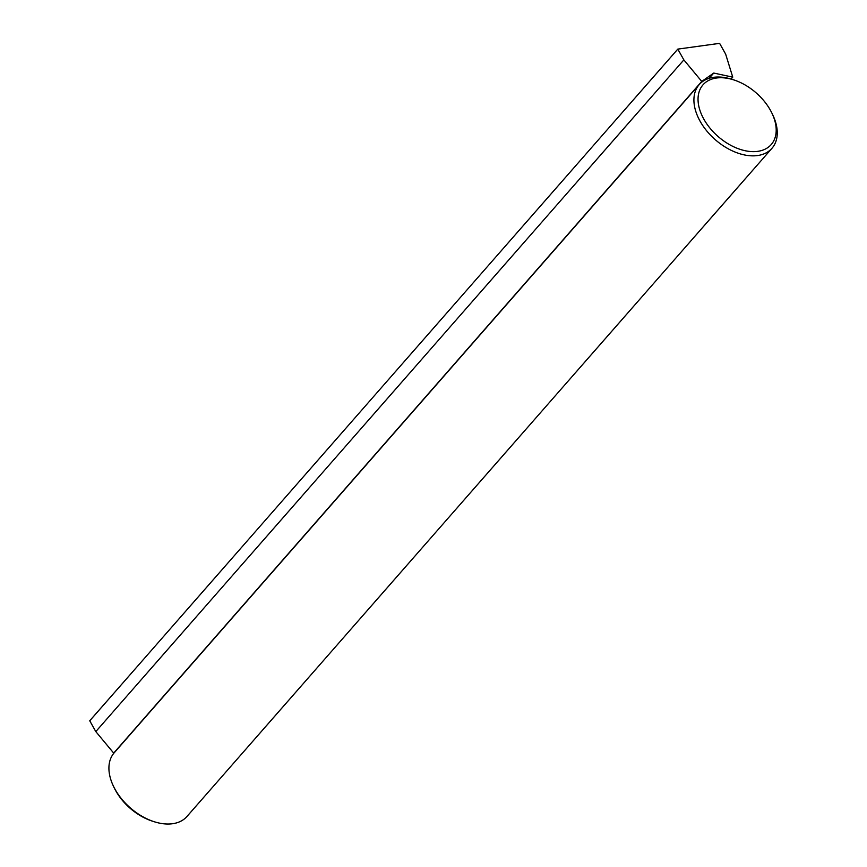 <?xml version="1.0" encoding="UTF-8"?>
<svg xmlns="http://www.w3.org/2000/svg" width="867" height="867" viewBox="0 0 867 867"><rect width="100%" height="100%" fill="white"/><g stroke="black" fill="none" stroke-linecap="round" stroke-linejoin="round"><path stroke-width="1.3" d="M703.906 119.267A45.322 28.947 41.2 0 0 756.262 151.519A45.322 28.947 41.2 0 0 771.966 113.241A45.322 28.947 41.2 0 0 770.329 110.109A45.322 28.947 41.2 0 0 733.948 79.959A45.322 28.947 41.2 0 0 703.906 119.267M771.966 113.241L772.757 114.899A48.346 30.887 -138.8 0 1 771.966 148.279A48.346 30.887 -138.8 0 1 700.157 121.315A48.346 30.887 -138.8 0 1 699.214 84.587A48.346 30.887 -138.8 0 1 732.203 79.396L733.948 79.959M153.979 821.656L152.234 821.092A45.322 28.947 -138.8 0 1 115.853 790.942A45.322 28.947 -138.8 0 1 114.216 787.81L113.425 786.152A48.346 30.887 41.2 0 0 115.17 789.501A48.346 30.887 41.2 0 0 153.979 821.656A48.346 30.887 41.2 0 0 186.969 816.465L771.966 148.279M699.214 84.587L114.216 752.773A48.346 30.887 41.2 0 0 113.425 786.152M725.657 54.144L719.61 43.35L677.799 49.116L683.857 59.899L701.75 81.422L713.758 73.056L732.756 77.152L725.657 54.144M114.292 752.686L113.696 753.098L95.803 731.585L89.745 720.791L677.799 49.116M731.087 79.049L732.756 77.152M709.163 78.301L713.758 73.056M113.696 753.098L701.75 81.422M95.803 731.585L683.857 59.899"/></g></svg>
